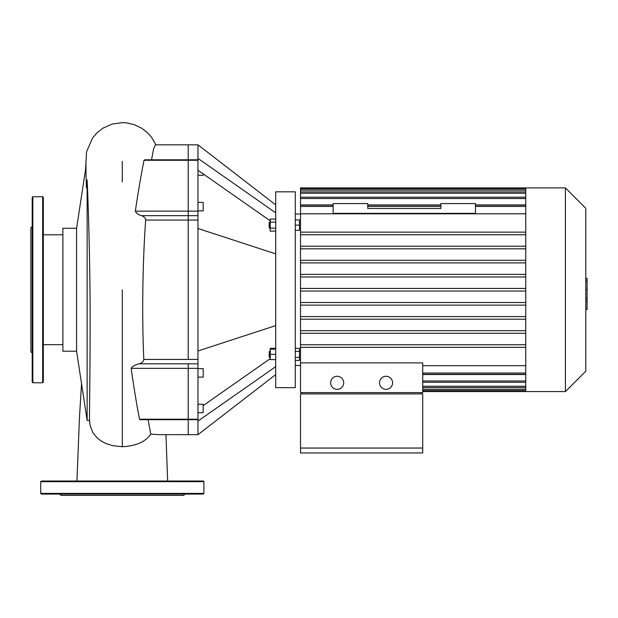<?xml version="1.0" encoding="UTF-8"?>
<svg xmlns="http://www.w3.org/2000/svg" width="618" height="618" viewBox="0 0 618 618"><rect width="100%" height="100%" fill="white"/><g stroke="black" fill="none" stroke-linecap="round" stroke-linejoin="round"><path stroke-width="0.93" d="M440.866 203.569L440.866 208.467L367.756 208.467L367.756 203.569L333.156 203.569L333.156 213.364L475.466 213.364L475.466 203.569L440.866 203.569M275.705 374.608L197.953 434.67L197.953 144.821L275.705 204.875M197.953 158.393L275.705 212.831M197.953 170.228L270.221 220.819M197.953 421.09L275.705 366.659M203.175 405.601L270.221 358.664M197.953 350.993L275.705 325.609M197.953 228.498L275.705 253.874M269.178 225.114L269.178 227.725L269.834 228.382L270.221 221.854L269.178 222.503L269.178 225.114M275.705 219.089L270.221 219.089L270.221 231.147L275.705 231.147M275.705 222.101L270.221 222.101M275.705 228.135L270.221 228.135M295.288 219.892L299.467 219.892L299.467 230.336L295.288 230.336M295.288 225.114L299.467 225.114M275.705 348.336L270.221 348.336L270.221 359.591L275.705 359.591M269.178 351.758L269.178 356.98L269.834 357.629L269.834 351.101L269.178 351.758M270.221 357.629L269.834 357.629M275.705 349.147L270.221 349.147M275.705 354.369L270.221 354.369M295.288 348.336L299.467 348.336L299.467 351.356L295.288 351.356M295.288 357.382L299.467 357.382L299.467 351.356M295.288 360.402L299.467 360.402L299.467 357.382M275.705 191.819L275.705 387.664L295.288 387.664L295.288 191.819L275.705 191.819M197.953 210.862L203.175 210.862L203.175 202.372L197.953 202.372M197.953 175.273L203.175 175.273L203.175 173.882M197.953 377.111L203.175 377.111L203.175 368.622L197.953 368.622M197.953 412.7L203.175 412.7L203.175 404.218L197.953 404.218M197.953 211.147L135.334 211.147C138.494 190.128 141.391 173.171 144.025 160.278L144.805 159.807L188.227 159.807L188.227 220.062L188.227 144.821L197.953 144.821M89.734 422.666L90.236 425.902L92.885 432.654L97.327 438.116L101.36 441.175L105.709 443.454L112.816 445.717L122.294 446.721C136.091 446.018 145.585 441.816 150.777 434.106L158.973 434.655L188.227 434.67L188.227 419.205L188.227 419.676L197.953 419.676M135.334 211.147C136.323 213.295 138.393 214.801 141.53 215.667C144.148 216.586 145.531 218.054 145.678 220.062C142.596 262.411 141.831 316.949 143.809 359.421C143.299 361.723 141.723 363.191 139.096 363.817C135.048 364.898 132.399 366.404 131.132 368.343L188.227 368.343L188.227 419.205L188.227 363.817L188.227 368.343L197.953 368.343M197.953 359.421L188.227 359.421L188.227 220.062L197.953 220.062M90.189 494.076L101.939 494.076M53.094 494.076L64.844 494.076M203.894 493.419L40.695 493.419L41.344 494.076L203.245 494.076L203.894 493.419L203.894 481.669L203.245 481.02L41.344 481.02L40.695 481.669L203.894 481.669M179.745 494.076L191.495 494.076M59.622 494.076L60.927 495.381L183.662 495.381L184.967 494.076M32.862 382.766L32.862 196.717L42.65 196.717L42.65 382.766L32.862 382.766L32.206 382.117L32.206 362.117M32.206 312.214L32.206 226.42L30.9 227.725L30.9 351.758L32.206 353.063L32.206 327.231M32.206 353.063L32.206 354.608M32.206 382.117L32.206 197.366L32.862 196.717M42.65 382.766L43.306 382.117L43.306 197.366L42.65 196.717M585.794 278.471L587.1 278.471L587.1 301.012L585.794 301.012M587.1 298.309L585.794 298.309M587.1 301.012L587.1 308.838L585.794 308.838M587.1 308.838L587.1 309.309L585.794 309.309M337.173 376.277A6.528 6.528 0 0 1 342.828 386.072A6.528 6.528 0 0 1 331.518 386.072A6.528 6.528 0 0 1 337.173 376.277M386.057 376.277A6.528 6.528 0 0 1 391.712 386.072A6.528 6.528 0 0 1 380.402 386.072A6.528 6.528 0 0 1 386.057 376.277M421.414 393.905L421.414 392.6M301.816 392.6L301.816 393.905M422.72 448.05L422.72 393.905L300.51 393.905L300.51 448.05L422.72 448.05L422.72 452.948L300.51 452.948L300.51 448.05M300.51 362.89L300.51 392.6L422.72 392.6L422.72 362.89L300.51 362.89L300.51 213.805L525.733 213.805M565.424 187.903L565.424 391.58L585.794 371.217L585.794 208.274L565.424 187.903L300.51 187.903L300.51 213.805M525.733 365.678L422.72 365.678M525.733 187.903L525.733 391.58L422.72 391.58M525.733 374.531L422.72 374.531M300.51 204.952L333.156 204.952M367.756 204.952L440.866 204.952M475.466 204.952L525.733 204.952M525.733 246.211L300.51 246.211M525.733 248.822L300.51 248.822M525.733 232.136L300.51 232.136M525.733 260.286L300.51 260.286M525.733 262.897L300.51 262.897M525.733 274.361L300.51 274.361M525.733 276.972L300.51 276.972M525.733 288.436L300.51 288.436M525.733 291.047L300.51 291.047M525.733 302.511L300.51 302.511M525.733 305.122L300.51 305.122M525.733 316.586L300.51 316.586M525.733 319.197L300.51 319.197M525.733 330.661L300.51 330.661M525.733 333.272L300.51 333.272M525.733 344.736L300.51 344.736M525.733 347.347L300.51 347.347M525.733 234.747L300.51 234.747M89.556 420.387L87.138 420.387L76.593 351.202L76.593 228.281L86.002 166.543M87.138 420.387L87.138 179.892L86.412 187.926L86.08 176.586M89.533 420.062L89.749 422.874M89.618 420.348C89.131 422.751 90.12 381.283 90.128 324.944C90.274 271.426 88.505 209.487 87.138 179.892M148.088 419.676L150.777 434.106M131.132 368.343C134.176 389.332 136.972 406.289 139.513 419.205L140.433 419.676L188.227 419.676L188.227 434.67L197.953 434.67M197.953 159.807L188.227 159.807L188.227 144.821L155.466 144.821L153.581 148.807L151.534 159.807M143.809 359.421L188.227 359.421L188.227 220.062L145.678 220.062M76.593 351.202L62.889 351.202L62.889 228.281L76.593 228.281M144.025 160.278L197.953 160.278M197.953 215.667L141.53 215.667M197.953 363.817L139.096 363.817M197.953 419.205L139.513 419.205M587.1 289.765L585.794 289.765M587.1 281.182L585.794 281.182M525.733 373.033L422.72 373.033M525.733 380.982L422.72 380.982M525.733 386.258L422.72 386.258M525.733 389.286L422.72 389.286M525.733 190.197L300.51 190.197M525.733 193.233L300.51 193.233M525.733 198.509L300.51 198.509M525.733 206.451L475.466 206.451M440.866 206.451L367.756 206.451M333.156 206.451L300.51 206.451M122.294 446.721L122.294 289.742M122.294 161.383L122.294 181.962M270.221 228.382L269.834 228.382M270.221 351.101L269.834 351.101M40.695 493.419L40.695 481.669M300.51 214.013L295.288 214.013M300.51 365.47L295.288 365.47M422.72 374.338L525.733 374.338M565.424 391.58L525.733 391.58M422.72 387.563L525.733 387.563M422.72 382.287L525.733 382.287M422.72 390.591L525.733 390.591M525.733 205.145L475.466 205.145M440.866 205.145L367.756 205.145M333.156 205.145L300.51 205.145M525.733 191.928L300.51 191.928M525.733 197.204L300.51 197.204M525.733 188.892L300.51 188.892M165.964 434.67L167.64 481.02M81.537 383.631L79.421 418.371L76.949 481.02M155.867 144.821L151.819 137.667L147.656 132.878L141.769 128.25L134.245 124.635L126.389 122.851L122.294 122.619L112.121 124.063L102.951 128.173L96.995 132.816L92.538 137.992L86.551 151.789L85.562 169.425M86.08 177.127L85.917 161.414M62.889 234.809L43.306 234.809M62.889 344.674L43.306 344.674"/></g></svg>
